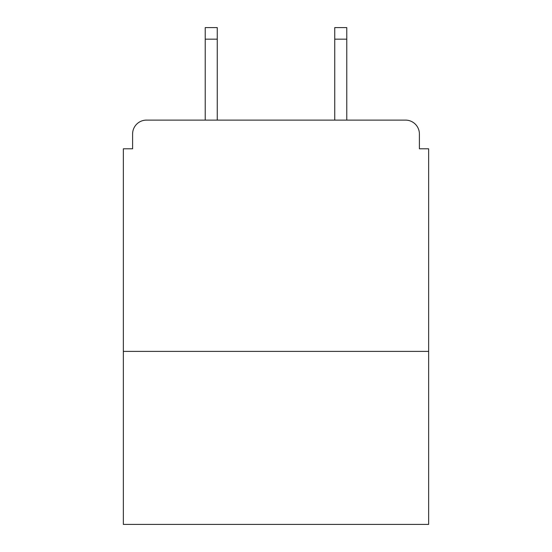<?xml version="1.0" encoding="UTF-8"?>
<svg xmlns="http://www.w3.org/2000/svg" width="552" height="552" viewBox="0 0 552 552"><rect width="100%" height="100%" fill="white"/><g stroke="black" fill="none" stroke-linecap="round" stroke-linejoin="round"><path stroke-width="0.83" d="M428.649 351.396L428.649 148.792L419.396 148.792L419.396 133.991A13.876 13.876 0 0 0 405.52 120.115L146.48 120.115A13.876 13.876 0 0 0 132.604 133.991L132.604 148.792L123.351 148.792L123.351 524.4L428.649 524.4L428.649 351.396L123.351 351.396M132.604 133.991L132.604 148.792M405.52 120.115L348.16 120.115M203.84 120.115L146.48 120.115M419.396 148.792L419.396 133.991M217.253 39.164L205.227 39.164L205.227 27.6L217.253 27.6L217.253 120.115M205.227 39.164L205.227 120.115M346.773 27.6L346.773 39.164L334.747 39.164L334.747 27.6L346.773 27.6M334.747 120.115L334.747 39.164M346.773 120.115L346.773 39.164"/></g></svg>
